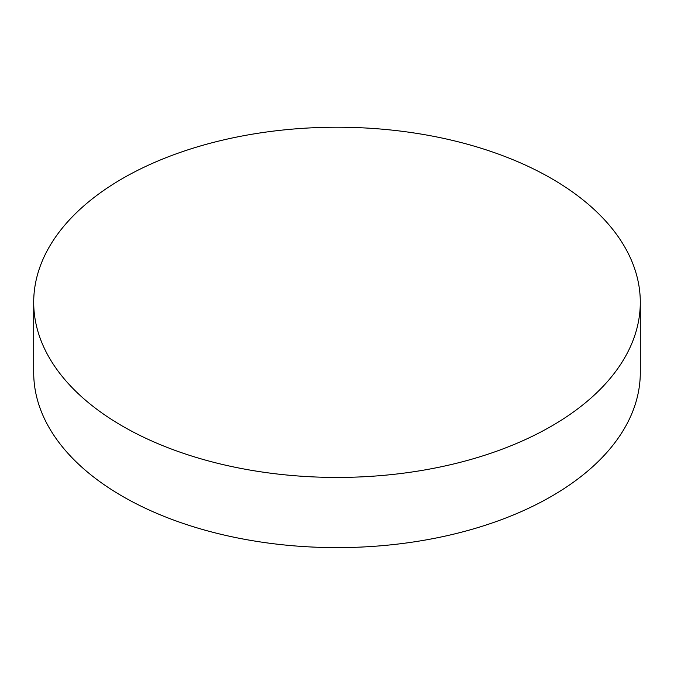 <?xml version="1.0" encoding="UTF-8"?>
<svg xmlns="http://www.w3.org/2000/svg" width="674" height="674" viewBox="0 0 674 674"><rect width="100%" height="100%" fill="white"/><g stroke="black" fill="none" stroke-linecap="round" stroke-linejoin="round"><path stroke-width="1.01" d="M122.533 426.145A303.3 175.105 0 0 0 453.071 464.108A303.3 175.105 0 0 0 640.3 302.331A303.3 175.105 0 0 0 337 127.218A303.3 175.105 0 0 0 33.7 302.331A303.3 175.105 0 0 0 122.533 426.145M33.7 302.331L33.7 372.52A303.3 175.105 0 0 0 122.533 496.334A303.3 175.105 0 0 0 453.071 534.297A303.3 175.105 0 0 0 640.3 372.52L640.3 302.331"/></g></svg>
